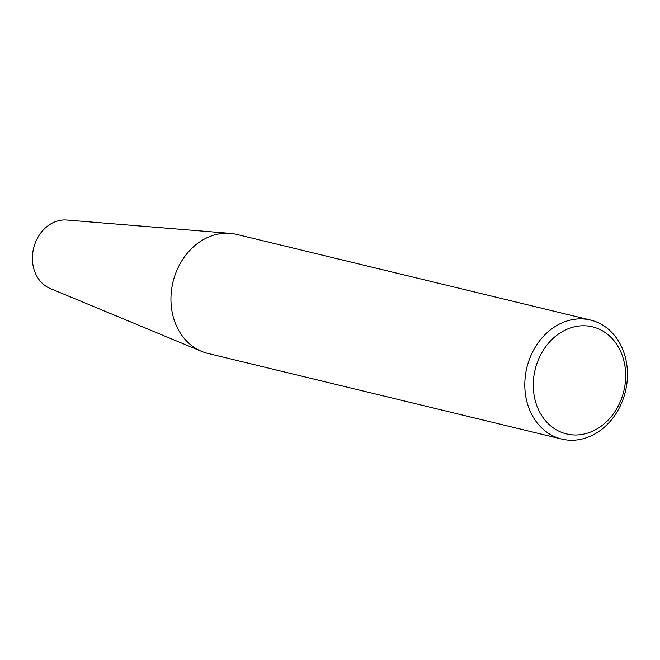 <?xml version="1.0" encoding="UTF-8"?>
<svg xmlns="http://www.w3.org/2000/svg" width="660" height="660" viewBox="0 0 660 660"><rect width="100%" height="100%" fill="white"/><g stroke="black" fill="none" stroke-linecap="round" stroke-linejoin="round"><path stroke-width="0.99" d="M590.543 320.059L236.676 234.407A61.223 50.696 103.6 0 0 230.191 233.368A61.223 50.696 103.6 0 0 221.645 233.524A61.223 50.696 103.6 0 0 171.971 287.001A61.223 50.696 103.6 0 0 201.622 351.384A61.223 50.696 103.6 0 0 207.875 353.422L561.734 439.073A61.223 50.696 -76.4 0 1 526.861 367.645A61.223 50.696 -76.4 0 1 590.543 320.059A61.223 50.696 -76.4 0 1 627 382.569A61.223 50.696 -76.4 0 1 576.766 439.964A61.223 50.696 -76.4 0 1 561.734 439.073M230.191 233.368L66.784 220.036A35.525 29.411 103.6 0 0 61.817 220.126A35.525 29.411 103.6 0 0 33 251.155A35.525 29.411 103.6 0 0 50.209 288.511L201.622 351.384M580.041 434.726A55.102 45.631 -76.4 0 1 539.179 357.868A55.102 45.631 -76.4 0 1 619.195 348.529A55.102 45.631 -76.4 0 1 580.041 434.726"/></g></svg>
